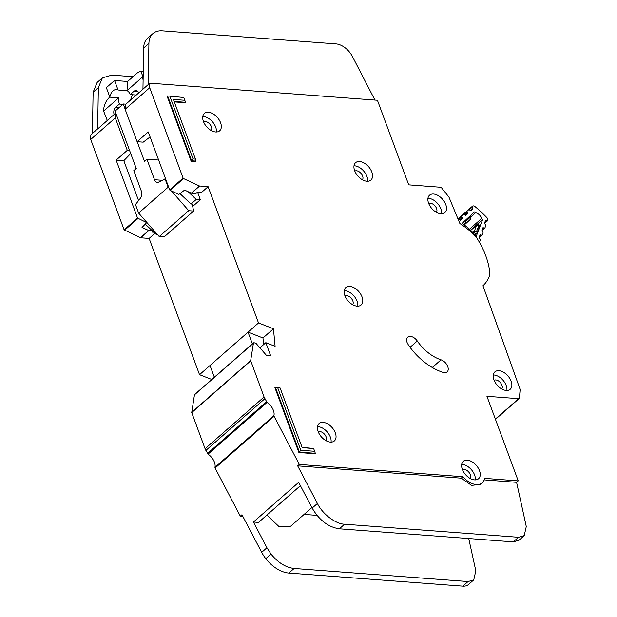<?xml version="1.0" encoding="UTF-8"?>
<svg xmlns="http://www.w3.org/2000/svg" width="617" height="617" viewBox="0 0 617 617"><rect width="100%" height="100%" fill="white"/><g stroke="black" fill="none" stroke-linecap="round" stroke-linejoin="round"><path stroke-width="0.93" d="M470.462 217.207L475.46 212.826A5.653 3.463 -131.3 0 1 481.43 217.955A5.653 3.463 -131.3 0 1 481.615 218.534L469.398 229.254M469.198 209.78L472.244 207.111A1.103 0.679 -131.3 0 1 472.236 207.096A1.103 0.679 -131.3 0 1 472.313 206.333L472.468 206.194A2.761 1.689 -131.3 0 1 472.491 206.171A2.761 1.689 -131.3 0 1 475.067 206.633A85.516 52.414 48.7 0 1 486.774 217.5A2.761 1.689 -131.3 0 1 487.762 220.385L487.677 220.601A1.103 0.679 -131.3 0 1 487.561 220.778A1.103 0.679 -131.3 0 1 487.06 220.871L484.592 223.03M479.455 242.327A1.658 1.018 48.7 0 0 479.494 242.25L480.311 240.09A1.103 0.679 -131.3 0 0 480.126 239.203L479.401 238.069A1.103 0.679 -131.3 0 1 479.247 237.769A1.103 0.679 -131.3 0 1 479.216 237.183L479.964 235.216A1.103 0.679 -131.3 0 1 480.088 235.031A1.103 0.679 -131.3 0 1 480.581 234.938L481.653 235.177L479.185 237.344M481.653 235.177A1.103 0.679 -131.3 0 0 482.147 235.085A1.103 0.679 -131.3 0 0 482.27 234.907L483.018 232.933A1.103 0.679 -131.3 0 0 482.841 232.061L482.108 230.897A1.103 0.679 -131.3 0 1 481.97 230.611A1.103 0.679 -131.3 0 1 481.939 230.033L482.664 228.043A1.103 0.679 -131.3 0 1 482.787 227.866A1.103 0.679 -131.3 0 1 483.288 227.773L484.353 228.02A1.103 0.679 -131.3 0 0 484.854 227.928A1.103 0.679 -131.3 0 0 484.977 227.75L485.718 225.783A1.103 0.679 -131.3 0 0 485.54 224.904L484.808 223.755A1.103 0.679 -131.3 0 1 484.661 223.462A1.103 0.679 -131.3 0 1 484.63 222.876L485.371 220.901A1.103 0.679 -131.3 0 1 485.494 220.724A1.103 0.679 -131.3 0 1 485.995 220.631L487.06 220.871M458.786 219.444L461.824 216.775A1.103 0.679 -131.3 0 1 461.817 216.76A1.103 0.679 -131.3 0 1 461.902 215.996L463.336 214.662A1.103 0.679 -131.3 0 1 463.344 214.654A1.103 0.679 -131.3 0 1 464.092 214.654L465.218 215.217A1.103 0.679 -131.3 0 0 465.966 215.217L465.974 215.21A1.103 0.679 -131.3 0 1 465.966 215.217M464.007 214.616L467.038 211.947A1.103 0.679 -131.3 0 1 467.03 211.924A1.103 0.679 -131.3 0 1 467.108 211.161L468.542 209.834A1.103 0.679 -131.3 0 1 468.55 209.826A1.103 0.679 -131.3 0 1 469.306 209.834L470.416 210.397A1.103 0.679 -131.3 0 0 471.172 210.397A1.103 0.679 -131.3 0 0 471.18 210.389L471.164 210.405M461.824 216.775L462.28 217.948A1.103 0.679 -131.3 0 1 462.202 218.727L460.768 220.061A1.103 0.679 -131.3 0 1 460.76 220.068A1.103 0.679 -131.3 0 1 460.004 220.061L458.894 219.498A1.103 0.679 -131.3 0 0 458.192 219.451M472.244 207.111L472.691 208.284A1.103 0.679 -131.3 0 1 472.622 209.063L471.18 210.389M467.038 211.947L467.493 213.112A1.103 0.679 -131.3 0 1 467.424 213.898L465.974 215.21M481.615 218.534A78.344 48.018 -131.3 0 1 482.61 219.536L476.239 236.373A52.075 31.922 48.7 0 0 462.148 223.292L474.404 211.916A78.344 48.018 -131.3 0 1 475.46 212.826M482.61 219.536L470.424 230.218M479.293 225.398L479.818 225.737L477.327 232.339L475.113 235.085M465.92 223.47L470.339 219.374L470.077 217.408L470.709 217.847L470 216.012M469.66 216.32L470.409 218.595M463.051 222.459L465.11 223.516L465.897 221.287L465.874 223.516A1.103 0.679 48.7 0 0 465.881 223.508L465.881 223.508A1.103 0.679 48.7 0 1 465.11 223.516L463.884 224.596M477.327 232.339L476.64 231.259L474.488 232.216L475.884 234.406M479.818 225.128L478.005 224.719L479.818 225.737M470.339 219.374L470.709 217.847M470.655 230.45L476.625 225.213L478.815 225.513L476.64 231.259L474.311 231.336L472.838 232.624M197.656 192.442L200.34 199.715L192.705 206.417M132.431 94.748A9.101 6.101 -85.7 0 0 131.128 98.612L127.866 102.422M135.239 165.765L136.041 168.672M179.933 193.599L191.015 204.003L192.242 204.096L193.622 211.053L164.13 236.928L159.225 236.558L138.632 213.081L135.485 204.566L140.452 198.15A5.514 3.694 94.3 0 0 141.393 191.216L133.789 170.654L136.249 168.495L115.04 111.168L123.23 103.98L125.135 109.116M157.482 234.568L156.278 234.475L145.242 224.118M200.34 199.715L196.26 199.407L191.015 204.003M156.911 233.92L156.278 234.475M188.015 191.663L196.26 199.407M158.638 160.034L146.9 159.155L154.505 179.717A5.514 3.694 94.3 0 0 157.366 182.347A5.514 3.694 94.3 0 0 158.862 182.007L165.541 178.737M125.868 104.18L123.23 103.98M137.19 141.709L144.44 161.307L146.9 159.155M122.845 104.327L119.413 104.065A9.101 6.101 94.3 0 1 118.85 97.856L109.865 97.177L106.348 87.676L114.546 80.488L127.611 81.467L137.93 72.413L140.63 71.171L142.38 75.081L142.203 77.225L143.105 79.817M107.289 120.477L103.61 111.083L103.725 108.839C104.312 104.458 106.101 100.748 109.093 97.71L109.826 97.07M109.865 97.177A9.101 6.101 94.3 0 1 116.52 89.573A9.101 6.101 94.3 0 1 118.063 89.997L127.04 90.668A9.101 6.101 94.3 0 1 130.226 94.578L136.295 95.033M119.413 104.065L115.641 107.373A5.244 3.509 -85.7 0 0 114.145 114.461M103.61 111.083L118.703 97.841M138.632 213.081L168.125 187.206L164.978 178.691M171.426 190.962L188.725 210.682L193.622 211.053M168.125 187.206L169.073 188.285M138.725 92.905A5.244 3.509 -85.7 0 0 136.041 90.514A5.244 3.509 -85.7 0 0 133.997 91.277L130.226 94.578M127.04 90.668L142.203 77.225M127.002 90.56L127.611 81.467M118.063 89.997L114.546 80.488M159.225 236.558L188.725 210.682M344.888 295.628A11.584 7.103 -131.3 0 1 345.821 287.561A11.584 7.103 -131.3 0 1 354.428 287.954A11.584 7.103 -131.3 0 1 362.04 296.916A11.584 7.103 -131.3 0 1 361.099 304.983A11.584 7.103 -131.3 0 1 352.5 304.59A11.584 7.103 -131.3 0 1 344.888 295.628M357.783 306.163A11.584 7.103 48.7 0 0 357.12 301.227A11.584 7.103 48.7 0 0 344.224 290.7M428.622 203.248A11.584 7.103 -131.3 0 1 429.563 195.18A11.584 7.103 -131.3 0 1 438.163 195.574A11.584 7.103 -131.3 0 1 445.775 204.535A11.584 7.103 -131.3 0 1 444.842 212.603A11.584 7.103 -131.3 0 1 436.234 212.209A11.584 7.103 -131.3 0 1 428.622 203.248M441.525 213.775A11.584 7.103 48.7 0 0 440.862 208.847A11.584 7.103 48.7 0 0 427.959 198.312M493.986 379.925A11.584 7.103 -131.3 0 1 494.919 371.858A11.584 7.103 -131.3 0 1 503.526 372.252A11.584 7.103 -131.3 0 1 511.131 381.213A11.584 7.103 -131.3 0 1 510.197 389.281A11.584 7.103 -131.3 0 1 501.59 388.887A11.584 7.103 -131.3 0 1 493.986 379.925M506.881 390.453A11.584 7.103 48.7 0 0 506.218 385.525A11.584 7.103 48.7 0 0 493.322 374.989M318.156 431.584A11.584 7.103 -131.3 0 1 319.097 423.517A11.584 7.103 -131.3 0 1 327.696 423.91A11.584 7.103 -131.3 0 1 335.309 432.872A11.584 7.103 -131.3 0 1 334.375 440.939A11.584 7.103 -131.3 0 1 325.768 440.546A11.584 7.103 -131.3 0 1 318.156 431.584M331.059 442.119A11.584 7.103 48.7 0 0 330.396 437.183A11.584 7.103 48.7 0 0 317.493 426.656M462.357 469.375A11.584 7.103 -131.3 0 1 463.29 461.308A11.584 7.103 -131.3 0 1 471.897 461.701A11.584 7.103 -131.3 0 1 479.509 470.663A11.584 7.103 -131.3 0 1 478.576 478.723A11.584 7.103 -131.3 0 1 469.969 478.337A11.584 7.103 -131.3 0 1 462.357 469.375M475.26 479.903A11.584 7.103 48.7 0 0 474.596 474.974A11.584 7.103 48.7 0 0 461.693 464.439M203.433 121.456A11.584 7.103 -131.3 0 1 204.374 113.389A11.584 7.103 -131.3 0 1 212.973 113.783A11.584 7.103 -131.3 0 1 220.585 122.744A11.584 7.103 -131.3 0 1 219.652 130.812A11.584 7.103 -131.3 0 1 211.045 130.418A11.584 7.103 -131.3 0 1 203.433 121.456M216.336 131.984A11.584 7.103 48.7 0 0 215.672 127.056A11.584 7.103 48.7 0 0 202.769 116.52M354.667 170.732A11.584 7.103 -131.3 0 1 355.6 162.672A11.584 7.103 -131.3 0 1 364.207 163.058A11.584 7.103 -131.3 0 1 371.82 172.02A11.584 7.103 -131.3 0 1 370.879 180.087A11.584 7.103 -131.3 0 1 362.279 179.694A11.584 7.103 -131.3 0 1 354.667 170.732M367.562 181.267A11.584 7.103 48.7 0 0 366.899 176.339A11.584 7.103 48.7 0 0 354.004 165.803M345.034 296.006A5.792 3.548 -131.3 0 1 352.831 300.903A5.792 3.548 -131.3 0 1 352.631 304.667M428.769 203.625A5.792 3.548 -131.3 0 1 436.574 208.523A5.792 3.548 -131.3 0 1 436.366 212.287M494.132 380.303A5.792 3.548 -131.3 0 1 501.929 385.201A5.792 3.548 -131.3 0 1 501.721 388.965M318.303 431.962A5.792 3.548 -131.3 0 1 326.108 436.859A5.792 3.548 -131.3 0 1 325.899 440.623M462.503 469.745A5.792 3.548 -131.3 0 1 470.301 474.65A5.792 3.548 -131.3 0 1 470.1 478.406M203.579 121.834A5.792 3.548 -131.3 0 1 211.384 126.732A5.792 3.548 -131.3 0 1 211.176 130.495M354.814 171.11A5.792 3.548 -131.3 0 1 362.611 176.015A5.792 3.548 -131.3 0 1 362.41 179.771M462.873 476.717A17.106 10.481 48.7 0 0 482.209 482.872A17.106 10.481 48.7 0 0 484.561 478.352L518.226 480.882L516.591 482.317L526.278 526.54L524.226 535.625L518.527 537.284L344.594 524.211C335.702 524.095 322.421 513.976 317.408 503.487L297.672 465.866L461.231 478.16L462.873 476.717L299.314 464.431L274.064 416.298L215.078 468.041L214.947 467.354A11.037 6.764 48.7 0 0 208.022 454.151L205.083 448.729L264.068 396.986L250.672 360.621L253.433 343.106L253.965 342.705L255.955 343.291L266.598 355.531L270.686 355.839L265.819 342.682L259.919 347.849M274.064 416.298L273.94 415.611L214.947 467.354M408.354 344.918L407.097 342.528A7.72 4.735 -131.3 0 1 407.721 337.152A7.72 4.735 -131.3 0 1 417.277 340.993A33.657 20.623 48.7 0 0 441.032 359.827A7.72 4.735 -131.3 0 1 447.286 365.503A7.72 4.735 -131.3 0 1 447.117 371.92A7.72 4.735 -131.3 0 1 443.014 372.39A49.098 30.094 -131.3 0 1 408.354 344.918M242.813 516.36L240.322 516.174L241.964 514.74L261.693 552.354A27.588 16.906 48.7 0 0 265.78 558.678A27.588 16.906 48.7 0 0 288.879 573.077L462.812 586.15A16.551 10.142 48.7 0 0 468.511 584.5L473.756 579.895L468.056 581.553L294.124 568.481C285.756 567.493 278.051 562.696 271.025 554.081L266.937 547.757L253.44 522.028L298.667 482.355L312.163 508.084C319.267 520.231 328.329 527.142 339.35 528.815L513.282 541.88L518.982 540.23L524.111 535.726M315.31 453.302L314.662 451.297L300.811 450.256L299.384 452.099L315.31 453.302L314.832 453.719L298.906 452.523L299.384 452.099L275.398 387.26L274.92 387.677L298.906 452.523M300.811 450.256L277.712 387.8L275.398 387.26L280.126 387.977L302.199 447.657L313.637 448.513L302.06 447.279M174.125 101.435L185.462 102.291L184.984 102.707L174.303 101.905M196.106 161.106L195.458 159.101L193.044 158.924L191.617 160.767L167.631 95.92L183.789 97.509L167.631 95.92L167.153 96.345L191.139 161.191L191.617 160.767L196.106 161.106L195.628 161.523L191.139 161.191M208.106 186.673L199.445 185.987L183.511 178.552L170.076 190.337L178.83 194.424L184.622 190.082L191.255 193.175L195.874 193.561L197.185 192.411L201.227 192.712L208.106 186.673L258.515 322.946L273.454 328.776L275.097 346.307L265.819 342.682M149.707 87.722L125.128 109.278L137.105 141.702L148.25 131.93L169.66 189.882L183.095 178.097L149.707 87.722L149.823 83.164L377.427 100.263L408.716 184.845L440.399 187.229L441.757 188.046L448.945 197.093L459.889 223.531A62.34 38.208 48.7 0 1 474.203 234.83L476.887 238.093A66.204 40.575 48.7 0 1 489.805 273.015L489.451 276.046A62.34 38.208 48.7 0 1 482.949 285.74L520.139 389.466L519.421 398.019L518.619 398.682L486.936 396.299L518.226 480.882M374.951 100.077L352.384 56.448A16.551 10.142 48.7 0 0 336.01 43.892L162.41 30.85A27.588 16.906 48.7 0 0 152.908 33.603A27.588 16.906 48.7 0 0 148.913 43.391L148.188 84.598L149.823 83.164M484.175 479.879L516.591 482.317M461.231 478.16L471.589 485.394L480.574 484.314L482.209 482.872M313.637 448.513L314.662 451.297M277.712 387.8L280.126 387.977M185.462 102.291L184.822 100.286L173.385 99.43L195.458 159.101M183.789 97.509L184.822 100.286M193.044 158.924L169.937 96.468M214.354 377.226L210.011 365.488L248.034 332.147L252.368 343.877M263.59 344.633L262.965 337.977L248.034 332.147M170.076 190.337L169.66 189.882M183.511 178.552L183.095 178.097M137.105 141.702L143.206 142.165L150.101 136.935M152.908 33.603L147.664 38.208A27.588 16.906 48.7 0 0 143.668 47.987L142.943 89.203L125.243 104.72L125.128 109.278M300.402 485.672L258.523 522.406L253.44 522.028M266.883 515.079L278.853 526.455L290.684 526.185L311.893 507.583M304.104 514.416L317.022 515.38M97.64 128.868L92.396 133.465L97.64 128.86L98.365 87.645L102.36 77.865L111.862 75.112L133.048 76.701M153.88 232.223L151.959 232.077L152.869 231.282M102.36 77.865L97.116 82.47L93.121 92.249L92.396 133.465M130.719 153.548L123.816 160.682L116.135 160.104L127.279 150.332L115.294 117.901L115.418 113.351L97.717 128.868M127.279 150.332L129.593 150.502M115.857 113.381L115.418 113.351M146.522 222.074L146.715 222.598L137.545 218.056L116.135 160.104M123.816 160.682L138.57 200.579M152.314 230.758L148.712 230.488L142.018 227.449L146.715 222.598M519.421 398.019L495.366 419.074M250.703 360.86L191.717 412.603L194.448 394.849L253.965 342.705M208.022 454.151L267.014 402.407L264.068 396.986M267.014 402.407A11.037 6.764 -131.3 0 1 273.94 415.611M299.314 464.431L297.672 465.866M92.473 133.473L90.838 134.907L90.722 139.465L115.294 117.901M154.99 233.265L149.121 238.417L140.622 237.784L124.11 229.84L90.722 139.465M149.121 238.417L199.53 374.689L211.793 379.478M258.515 322.946L199.53 374.689M273.454 328.776L262.965 337.977M191.717 412.603L205.083 448.729M468.735 538.533L475.815 570.81L473.756 579.895M215.078 468.041L240.322 516.174M473.378 233.195L474.488 232.216A1.103 0.679 -131.3 0 1 474.342 231.923A1.103 0.679 -131.3 0 1 474.311 231.336L476.625 225.213A1.103 0.679 48.7 0 1 476.748 225.035L478.005 224.719M461.902 215.996L458.138 219.305M458.053 219.104L467.108 211.161M470.077 217.408L465.897 221.287L464.871 220.763M464.285 224.904L465.866 223.524L464.293 224.904M485.217 221.31L485.995 220.631M472.691 208.284L470.339 210.358M460.567 220.161L462.202 218.727M472.622 209.063L470.987 210.497M459.92 220.022L462.28 217.948M480.581 234.938L479.81 235.617M463.336 214.662L458.115 219.251L463.344 214.654M458.03 219.058L468.542 209.834L458.03 219.058M484.353 228.02L481.9 230.164M482.509 228.452L483.288 227.773M467.493 213.112L465.141 215.179M465.827 215.302L467.424 213.898M154.505 179.717L162.04 180.28M143.19 75.143L142.38 75.081M115.641 107.373L119.073 107.628M133.997 91.277L137.946 91.571M199.615 186.041L191.417 193.221M191.255 193.175L199.445 185.987M142.943 89.203L148.188 84.598M518.527 537.284L513.282 541.88M344.594 524.211L339.35 528.815M148.913 43.391L143.668 47.987M93.121 92.249L98.365 87.645M317.408 503.487L312.163 508.084M124.11 229.84L137.545 218.056M137.961 218.503L124.526 230.295M140.452 237.738L148.712 230.488M148.882 230.534L140.622 237.784M191.686 412.364L250.672 360.621M205.854 450.449L264.84 398.705M266.451 401.775L207.459 453.518M432.286 367.501L441.032 359.827M417.277 340.993L410.066 347.317M462.812 586.15L468.056 581.553M288.879 573.077L294.124 568.481M265.78 558.678L271.025 554.081M261.693 552.354L266.937 547.757M457.968 218.912L472.491 206.171M470.617 230.411L476.748 225.035M487.561 220.778L484.63 223.346M465.904 223.493L470.362 219.351M482.147 235.085L479.216 237.661M484.854 227.928L481.931 230.496M140.63 71.171L143.26 71.371M495.459 419.329L519.19 398.513M194.602 394.556L253.587 342.813"/></g></svg>
